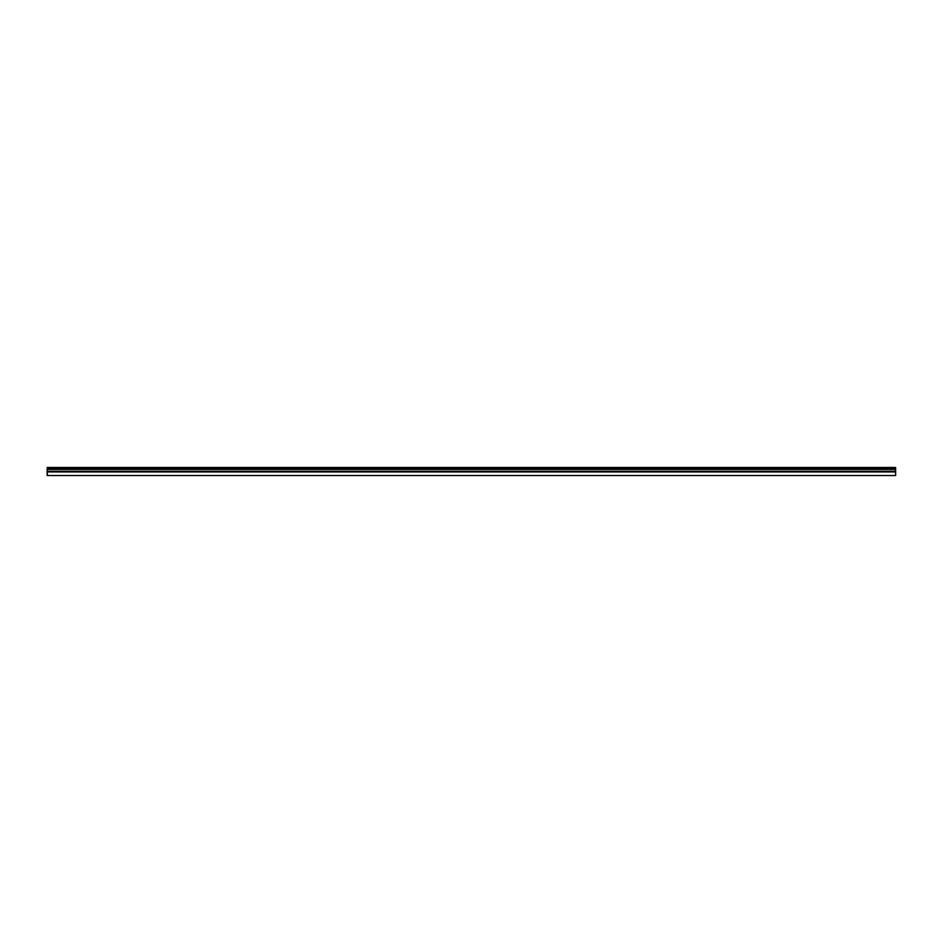 <?xml version="1.0" encoding="UTF-8"?>
<svg xmlns="http://www.w3.org/2000/svg" width="943" height="943" viewBox="0 0 943 943"><rect width="100%" height="100%" fill="white"/><g stroke="black" fill="none" stroke-linecap="round" stroke-linejoin="round"><path stroke-width="1.41" d="M895.638 467.469L47.362 467.469L895.638 467.893L47.362 467.469L47.15 475.319L47.362 467.469L895.638 467.893L895.638 468.742L47.362 468.742L47.15 467.976L47.362 468.742L895.638 468.742L895.638 469.378L47.362 469.378L47.15 468.659L47.362 469.378L895.638 469.378L895.638 471.288L47.362 471.288L47.15 469.296L47.362 471.288L895.638 471.288L895.638 475.531L47.362 475.531L47.362 471.924L895.638 471.924L47.15 471.37L47.362 475.531L895.638 475.531L895.638 467.469"/></g></svg>
